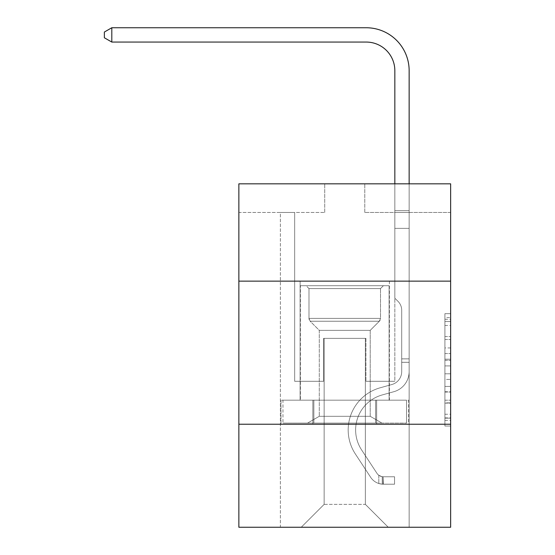 <?xml version="1.0" encoding="UTF-8"?>
<svg xmlns="http://www.w3.org/2000/svg" width="555" height="555" viewBox="0 0 555 555"><rect width="100%" height="100%" fill="white"/><g stroke="black" fill="none" stroke-linecap="round" stroke-linejoin="round"><path stroke-width="0.42" stroke-dasharray="2.77 2.08" d="M444.916 347.943L444.916 365.918L450.639 365.918L450.639 420.412L450.639 319.285L450.639 365.918L444.916 365.918L444.916 317.599L444.916 426.032L444.916 313.672L444.916 418.165L450.639 418.165L444.916 418.165L450.639 418.165L444.916 418.165L444.916 400.19L444.916 426.032L450.639 426.032L450.639 313.672L450.639 417.887L450.639 373.786L444.916 373.786L450.639 373.786L450.639 400.19L450.639 321.532L444.916 321.532L450.639 321.532L450.639 426.032L450.639 319.285L450.639 426.032L444.916 426.032L444.916 313.672L450.639 313.672L450.639 319.285L450.639 313.672L450.639 319.285L450.639 313.672L450.639 317.599L450.639 313.672L444.916 313.672L444.916 321.532L450.639 321.532L444.916 321.532L444.916 347.943L450.639 347.943M389.395 281.135L389.395 400.183L300.109 400.183L389.395 400.183L300.109 400.183L389.395 400.183L389.395 281.135L300.109 281.135L300.109 400.183L300.109 281.135L389.395 281.135M450.639 359.175L450.639 353.556L450.639 359.175L444.916 359.175L444.916 336.566L444.916 403.138L444.916 386.426L450.639 386.426L444.916 386.426L444.916 426.032L450.639 426.032L444.916 426.032L450.639 426.032L444.916 426.032L444.916 313.672L450.639 313.672L444.916 313.672L450.639 313.672L444.916 313.672L444.916 359.175L450.639 359.175M450.639 424.228L450.639 527.25L238.865 527.25L238.865 424.228L450.639 424.228L450.639 183.83L364.788 183.83L450.639 183.83L450.639 212.454L450.639 183.83L238.865 183.83L324.717 183.83L238.865 183.83L238.865 212.454L324.717 212.454L238.865 212.454L238.865 183.83L238.865 281.135L450.639 281.135L238.865 281.135L238.865 424.228L450.639 424.228L238.865 424.228M280.365 527.25L409.146 527.25L409.146 212.454L394.834 212.454L409.146 212.454L394.834 212.454L409.146 212.454L394.834 212.454L409.146 212.454L394.834 212.454L409.146 212.454L394.834 212.454L409.146 212.454L394.834 212.454L409.146 212.454L394.834 212.454L409.146 212.454L394.834 212.454L409.146 212.454L394.834 212.454L409.146 212.454L394.834 212.454L409.146 212.454L394.834 212.454L409.146 212.454L394.834 212.454L409.146 212.454L409.146 527.25L409.146 212.454L409.146 527.25L409.146 212.454L409.146 527.25L409.146 212.454L409.146 527.25L409.146 212.454L409.146 527.25L409.146 212.454L409.146 527.25L409.146 212.454L409.146 527.25L409.146 212.454L409.146 527.25L409.146 212.454L409.146 527.25L409.146 212.454L409.146 527.25L409.146 212.454L409.146 527.25L409.146 212.454L409.146 527.25L280.365 527.25L301.254 527.25L280.365 527.25L301.254 527.25L280.365 527.25L301.254 527.25L280.365 527.25L301.254 527.25L280.365 527.25L301.254 527.25L280.365 527.25L301.254 527.25L280.365 527.25L301.254 527.25L280.365 527.25L301.254 527.25L280.365 527.25L301.254 527.25L280.365 527.25L301.254 527.25L280.365 527.25L301.254 527.25L280.365 527.25L280.365 212.454L294.67 212.454L280.365 212.454L294.67 212.454L280.365 212.454L294.67 212.454L280.365 212.454L294.67 212.454L280.365 212.454L294.67 212.454L280.365 212.454L294.67 212.454L280.365 212.454L294.67 212.454L280.365 212.454L294.67 212.454L280.365 212.454L294.67 212.454L280.365 212.454L294.67 212.454L280.365 212.454L294.67 212.454L280.365 212.454L294.67 212.454L280.365 212.454L280.365 527.25M450.639 212.454L364.788 212.454L450.639 212.454M324.148 504.356L324.148 338.37L324.148 504.356L324.148 338.37L365.356 338.37L365.356 504.356L324.148 504.356L301.254 527.25L324.148 504.356L324.148 338.37L324.148 504.356L324.148 338.37L323.572 338.37L323.572 381.299L294.67 381.299L294.67 212.454L294.67 381.299L294.67 212.454L294.67 381.299L294.67 212.454L294.67 381.299L294.67 212.454L294.67 381.299L294.67 212.454L294.67 381.299L294.67 212.454L294.67 381.299L294.67 212.454L294.67 381.299L294.67 212.454L294.67 381.299L294.67 212.454L294.67 381.299L294.67 212.454L294.67 381.299L294.67 212.454L294.67 381.299L294.67 212.454L294.67 381.299L323.572 381.299L294.67 381.299L323.572 381.299L294.67 381.299L323.572 381.299L294.67 381.299L323.572 381.299L294.67 381.299L323.572 381.299L294.67 381.299L323.572 381.299L294.67 381.299L323.572 381.299L294.67 381.299L323.572 381.299L294.67 381.299L323.572 381.299L294.67 381.299L323.572 381.299L294.67 381.299L323.572 381.299L294.67 381.299L323.572 381.299L323.572 338.37L323.572 381.299L323.572 338.37L323.572 381.299L323.572 338.37L323.572 381.299L323.572 338.37L323.572 381.299L323.572 338.37L323.572 381.299L323.572 338.37L323.572 381.299L323.572 338.37L323.572 381.299L323.572 338.37L323.572 381.299L323.572 338.37L323.572 381.299L323.572 338.37L323.572 381.299L323.572 338.37L323.572 381.299L323.572 338.37L324.148 338.37L323.572 338.37L324.148 338.37L323.572 338.37L324.148 338.37L323.572 338.37L324.148 338.37L323.572 338.37L324.148 338.37L323.572 338.37L324.148 338.37L323.572 338.37L324.148 338.37L323.572 338.37L324.148 338.37L323.572 338.37L324.148 338.37L323.572 338.37L324.148 338.37L323.572 338.37L324.148 338.37L323.572 338.37L324.148 338.37L324.148 504.356L301.254 527.25L324.148 504.356L324.148 338.37L324.148 504.356L301.254 527.25L324.148 504.356L324.148 338.37L324.148 504.356L301.254 527.25L324.148 504.356L324.148 338.37L324.148 504.356L301.254 527.25L324.148 504.356L324.148 338.37L324.148 504.356L301.254 527.25L324.148 504.356L324.148 338.37L324.148 504.356L301.254 527.25L324.148 504.356L324.148 338.37L324.148 504.356L301.254 527.25L324.148 504.356L324.148 338.37L324.148 504.356L301.254 527.25L324.148 504.356L324.148 338.37L324.148 504.356L301.254 527.25L324.148 504.356L324.148 338.37L324.148 504.356L301.254 527.25L324.148 504.356L301.254 527.25L324.148 504.356L365.356 504.356L365.356 338.37L365.356 504.356L388.25 527.25L365.356 504.356L365.356 338.37L365.356 504.356L388.25 527.25L365.356 504.356L365.356 338.37L365.356 504.356L388.25 527.25L365.356 504.356L365.356 338.37L365.356 504.356L388.25 527.25L365.356 504.356L365.356 338.37L365.356 504.356L388.25 527.25L365.356 504.356L365.356 338.37L365.356 504.356L388.25 527.25L365.356 504.356L365.356 338.37L365.356 504.356L388.25 527.25L365.356 504.356L365.356 338.37L365.356 504.356L388.25 527.25L365.356 504.356L365.356 338.37L365.356 504.356L388.25 527.25L365.356 504.356L365.356 338.37L365.356 504.356L388.25 527.25L365.356 504.356L365.356 338.37L365.356 504.356L388.25 527.25L365.356 504.356L365.356 338.37L365.356 504.356L388.25 527.25L365.356 504.356L365.356 338.37L324.148 338.37L324.148 504.356L301.254 527.25L324.148 504.356M365.932 338.37L365.356 338.37L365.932 338.37L365.356 338.37L365.932 338.37L365.356 338.37L365.932 338.37L365.356 338.37L365.932 338.37L365.356 338.37L365.932 338.37L365.356 338.37L365.932 338.37L365.356 338.37L365.932 338.37L365.356 338.37L365.932 338.37L365.356 338.37L365.932 338.37L365.356 338.37L365.932 338.37L365.356 338.37L365.932 338.37L365.356 338.37L365.932 338.37L365.932 381.299L365.932 338.37M388.25 527.25L365.356 504.356L388.25 527.25M364.788 212.454L364.788 183.83L364.788 212.454M324.717 212.454L324.717 183.83L324.717 212.454M394.834 212.454L394.834 381.299L365.932 381.299L394.834 381.299L365.932 381.299L394.834 381.299L365.932 381.299L394.834 381.299L365.932 381.299L394.834 381.299L365.932 381.299L394.834 381.299L365.932 381.299L394.834 381.299L365.932 381.299L394.834 381.299L365.932 381.299L394.834 381.299L365.932 381.299L394.834 381.299L365.932 381.299L394.834 381.299L365.932 381.299L394.834 381.299L365.932 381.299L394.834 381.299L394.834 212.454M408.529 424.228L280.976 424.228L408.529 424.228L408.529 400.183L280.976 400.183L376.644 400.183L376.644 424.228L376.644 400.183L312.86 400.183L312.86 424.228L312.86 400.183L280.976 400.183L280.976 424.228L280.976 400.183L408.529 400.183L408.529 424.228M450.639 281.135L238.865 281.135M312.86 400.183L312.86 424.228L312.86 400.183M376.644 400.183L376.644 424.228L376.644 400.183M444.916 365.918L450.639 365.918L444.916 365.918M444.916 317.599L444.916 313.672L444.916 317.599L450.639 317.599L444.916 317.599M444.916 402.854L444.916 379.398L444.916 402.854L450.639 402.854L444.916 402.854M444.916 379.398L444.916 373.786L450.639 373.786L444.916 373.786L444.916 379.398L450.639 379.398L444.916 379.398M444.916 336.566L444.916 321.532L444.916 336.566L450.639 336.566L444.916 336.566M444.916 313.672L450.639 313.672L444.916 313.672L444.916 319.285L444.916 313.672L450.639 313.672M444.916 426.032L450.639 426.032L444.916 426.032L444.916 420.412L444.916 426.032M366.217 27.75A42.929 42.929 0 0 1 409.146 70.679A42.929 42.929 0 0 0 366.217 27.75A42.929 42.929 0 0 1 409.146 70.679A42.929 42.929 0 0 0 366.217 27.75A42.929 42.929 0 0 1 409.146 70.679A42.929 42.929 0 0 0 366.217 27.75A42.929 42.929 0 0 1 409.146 70.679A42.929 42.929 0 0 0 366.217 27.75A42.929 42.929 0 0 1 409.146 70.679A42.929 42.929 0 0 0 366.217 27.75A42.929 42.929 0 0 1 409.146 70.679A42.929 42.929 0 0 0 366.217 27.75L111.805 27.75L104.361 32.044L111.805 27.75L104.361 32.044L111.805 27.75L366.217 27.75A42.929 42.929 0 0 1 409.146 70.679L409.146 210.657L394.834 210.657L394.834 70.679L394.834 298.188L398.06 301.414A12.439 12.439 0 0 1 401.702 310.21L401.702 371.572L401.702 310.21A12.439 12.439 0 0 0 398.06 301.414L394.834 298.188L394.834 210.657L394.834 298.188L398.06 301.414A12.439 12.439 0 0 1 401.702 310.21L401.702 371.572L401.702 310.21A12.439 12.439 0 0 0 398.06 301.414L394.834 298.188L394.834 210.657L394.834 298.188L398.06 301.414A12.439 12.439 0 0 1 401.702 310.21L401.702 371.572L401.702 310.21A12.439 12.439 0 0 0 398.06 301.414L394.834 298.188L394.834 210.657L394.834 298.188L398.06 301.414A12.439 12.439 0 0 1 401.702 310.21L401.702 371.572A13.452 13.452 0 0 1 391.865 384.532A13.452 13.452 0 0 0 401.702 371.572A13.452 13.452 0 0 1 391.865 384.532A13.452 13.452 0 0 0 401.702 371.572L401.702 310.21A12.439 12.439 0 0 0 398.06 301.414L394.834 298.188L394.834 210.657L394.834 298.188L398.06 301.414L394.834 298.188L394.834 210.657L394.834 298.188L394.834 210.657L394.834 228.362L409.146 228.362L409.146 371.572A20.889 20.889 0 0 1 393.863 391.698A20.889 20.889 0 0 0 409.146 371.572A20.889 20.889 0 0 1 393.863 391.698A20.889 20.889 0 0 0 409.146 371.572L409.146 358.863L401.702 358.863L409.146 358.863L409.146 371.572A20.889 20.889 0 0 1 393.863 391.698A20.889 20.889 0 0 0 409.146 371.572L409.146 358.863L409.146 371.572A20.889 20.889 0 0 1 393.863 391.698A20.889 20.889 0 0 0 409.146 371.572A20.889 20.889 0 0 1 393.863 391.698A20.889 20.889 0 0 0 409.146 371.572L409.146 358.863L401.702 358.863L409.146 358.863L401.702 358.863L409.146 358.863L401.702 358.863L409.146 358.863L401.702 358.863L401.702 371.572A13.452 13.452 0 0 1 391.865 384.532A13.452 13.452 0 0 0 401.702 371.572L401.702 358.863L401.702 371.572A13.452 13.452 0 0 1 391.865 384.532A13.452 13.452 0 0 0 401.702 371.572A13.452 13.452 0 0 1 391.865 384.532A13.452 13.452 0 0 0 401.702 371.572L401.702 358.863L401.702 371.572A13.452 13.452 0 0 1 391.865 384.532A13.452 13.452 0 0 0 401.702 371.572L401.702 358.863L401.702 371.572A13.452 13.452 0 0 1 391.865 384.532A13.452 13.452 0 0 0 401.702 371.572A13.452 13.452 0 0 1 391.865 384.532A13.452 13.452 0 0 0 401.702 371.572L401.702 358.863L401.702 371.572A13.452 13.452 0 0 1 391.865 384.532A13.452 13.452 0 0 0 401.702 371.572L401.702 358.863L401.702 371.572A13.452 13.452 0 0 1 391.865 384.532A13.452 13.452 0 0 0 401.702 371.572A13.452 13.452 0 0 1 391.865 384.532A13.452 13.452 0 0 0 401.702 371.572L401.702 358.863L401.702 371.572A13.452 13.452 0 0 1 391.865 384.532A13.452 13.452 0 0 0 401.702 371.572A13.452 13.452 0 0 1 391.865 384.532L380.217 387.779L391.865 384.532A13.452 13.452 0 0 0 401.702 371.572L401.702 358.863L401.702 371.572A13.452 13.452 0 0 1 391.865 384.532L380.217 387.779L391.865 384.532A13.452 13.452 0 0 0 401.702 371.572A13.452 13.452 0 0 1 391.865 384.532L380.217 387.779L391.865 384.532A13.452 13.452 0 0 0 401.702 371.572A13.452 13.452 0 0 1 391.865 384.532L380.217 387.779L391.865 384.532A13.452 13.452 0 0 0 401.702 371.572L401.702 358.863L401.702 371.572A13.452 13.452 0 0 1 391.865 384.532L380.217 387.779L391.865 384.532A13.452 13.452 0 0 0 401.702 371.572A13.452 13.452 0 0 1 391.865 384.532L380.217 387.779L391.865 384.532A13.452 13.452 0 0 0 401.702 371.572A13.452 13.452 0 0 1 391.865 384.532L380.217 387.779L391.865 384.532A13.452 13.452 0 0 0 401.702 371.572L401.702 358.863L401.702 371.572A13.452 13.452 0 0 1 391.865 384.532L380.217 387.779A43.783 43.783 0 0 0 355.36 453.976A43.783 43.783 0 0 1 380.217 387.779L391.865 384.532A13.452 13.452 0 0 0 401.702 371.572A13.452 13.452 0 0 1 391.865 384.532L380.217 387.779A43.783 43.783 0 0 0 355.36 453.976A43.783 43.783 0 0 1 380.217 387.779A43.783 43.783 0 0 0 355.36 453.976A43.783 43.783 0 0 1 380.217 387.779L391.865 384.532L380.217 387.779A43.783 43.783 0 0 0 355.36 453.976A43.783 43.783 0 0 1 380.217 387.779L391.865 384.532L380.217 387.779A43.783 43.783 0 0 0 355.36 453.976A43.783 43.783 0 0 1 380.217 387.779A43.783 43.783 0 0 0 355.36 453.976A43.783 43.783 0 0 1 380.217 387.779L391.865 384.532A13.452 13.452 0 0 0 401.702 371.572A13.452 13.452 0 0 1 391.865 384.532L380.217 387.779A43.783 43.783 0 0 0 355.36 453.976A43.783 43.783 0 0 1 380.217 387.779L391.865 384.532L380.217 387.779A43.783 43.783 0 0 0 355.36 453.976A43.783 43.783 0 0 1 380.217 387.779A43.783 43.783 0 0 0 355.36 453.976A43.783 43.783 0 0 1 380.217 387.779L391.865 384.532L380.217 387.779A43.783 43.783 0 0 0 355.36 453.976A43.783 43.783 0 0 1 380.217 387.779L391.865 384.532A13.452 13.452 0 0 0 401.702 371.572L401.702 358.863L401.702 371.572A13.452 13.452 0 0 1 391.865 384.532L380.217 387.779A43.783 43.783 0 0 0 355.36 453.976A43.783 43.783 0 0 1 380.217 387.779A43.783 43.783 0 0 0 355.36 453.976A43.783 43.783 0 0 1 380.217 387.779L391.865 384.532L380.217 387.779A43.783 43.783 0 0 0 355.36 453.976L370.705 477.362L355.36 453.976A43.783 43.783 0 0 1 380.217 387.779A43.783 43.783 0 0 0 355.36 453.976L370.705 477.362L355.36 453.976A43.783 43.783 0 0 1 380.217 387.779A43.783 43.783 0 0 0 355.36 453.976L370.705 477.362L355.36 453.976A43.783 43.783 0 0 1 380.217 387.779L391.865 384.532L380.217 387.779A43.783 43.783 0 0 0 355.36 453.976L370.705 477.362L355.36 453.976A43.783 43.783 0 0 1 380.217 387.779A43.783 43.783 0 0 0 355.36 453.976L370.705 477.362L355.36 453.976A43.783 43.783 0 0 1 380.217 387.779A43.783 43.783 0 0 0 355.36 453.976L370.705 477.362L355.36 453.976A43.783 43.783 0 0 1 380.217 387.779L391.865 384.532A13.452 13.452 0 0 0 401.702 371.572A13.452 13.452 0 0 1 391.865 384.532L380.217 387.779A43.783 43.783 0 0 0 355.36 453.976L370.705 477.362L355.36 453.976A43.783 43.783 0 0 1 380.217 387.779A43.783 43.783 0 0 0 355.36 453.976L370.705 477.362A15.165 15.165 0 0 0 378.808 483.502C383.221 484.439 383.221 484.439 378.808 483.502C383.221 484.439 383.221 484.439 378.808 483.502A15.165 15.165 0 0 1 370.705 477.362L355.36 453.976L370.705 477.362A15.165 15.165 0 0 0 383.103 484.203A15.165 15.165 0 0 1 370.705 477.362A15.165 15.165 0 0 0 378.808 483.502C383.221 484.439 383.221 484.439 378.808 483.502C383.221 484.439 383.221 484.439 378.808 483.502A15.165 15.165 0 0 1 370.705 477.362L355.36 453.976A43.783 43.783 0 0 1 380.217 387.779A43.783 43.783 0 0 0 355.36 453.976L370.705 477.362A15.165 15.165 0 0 0 383.103 484.203A15.165 15.165 0 0 1 370.705 477.362A15.165 15.165 0 0 0 378.808 483.502C383.221 484.439 383.221 484.439 378.808 483.502C383.221 484.439 383.221 484.439 378.808 483.502A15.165 15.165 0 0 1 370.705 477.362L355.36 453.976L370.705 477.362A15.165 15.165 0 0 0 383.103 484.203A15.165 15.165 0 0 1 370.705 477.362A15.165 15.165 0 0 0 378.808 483.502C383.221 484.439 383.221 484.439 378.808 483.502C383.221 484.439 383.221 484.439 378.808 483.502A15.165 15.165 0 0 1 370.705 477.362L355.36 453.976L370.705 477.362A15.165 15.165 0 0 0 383.103 484.203A15.165 15.165 0 0 1 370.705 477.362A15.165 15.165 0 0 0 378.808 483.502C383.221 484.439 383.221 484.439 378.808 483.502C383.221 484.439 383.221 484.439 378.808 483.502A15.165 15.165 0 0 1 370.705 477.362L355.36 453.976A43.783 43.783 0 0 1 380.217 387.779L391.865 384.532L380.217 387.779A43.783 43.783 0 0 0 355.36 453.976L370.705 477.362A15.165 15.165 0 0 0 383.103 484.203A15.165 15.165 0 0 1 370.705 477.362A15.165 15.165 0 0 0 378.808 483.502C383.221 484.439 383.221 484.439 378.808 483.502C383.221 484.439 383.221 484.439 378.808 483.502A15.165 15.165 0 0 1 370.705 477.362L355.36 453.976L370.705 477.362A15.165 15.165 0 0 0 383.103 484.203A15.165 15.165 0 0 1 370.705 477.362A15.165 15.165 0 0 0 378.808 483.502C383.221 484.439 383.221 484.439 378.808 483.502C383.221 484.439 383.221 484.439 378.808 483.502A15.165 15.165 0 0 1 370.705 477.362L355.36 453.976L370.705 477.362A15.165 15.165 0 0 0 383.103 484.203A15.165 15.165 0 0 1 370.705 477.362A15.165 15.165 0 0 0 378.808 483.502C383.221 484.439 383.221 484.439 378.808 483.502C383.221 484.439 383.221 484.439 378.808 483.502A15.165 15.165 0 0 1 370.705 477.362L355.36 453.976A43.783 43.783 0 0 1 380.217 387.779A43.783 43.783 0 0 0 355.36 453.976L370.705 477.362A15.165 15.165 0 0 0 383.103 484.203A15.165 15.165 0 0 1 370.705 477.362A15.165 15.165 0 0 0 378.808 483.502C383.221 484.439 383.221 484.439 378.808 483.502C383.221 484.439 383.221 484.439 378.808 483.502A15.165 15.165 0 0 1 370.705 477.362L355.36 453.976L370.705 477.362A15.165 15.165 0 0 0 383.103 484.203A15.165 15.165 0 0 1 370.705 477.362A15.165 15.165 0 0 0 378.808 483.502C383.221 484.439 383.221 484.439 378.808 483.502C383.221 484.439 383.221 484.439 378.808 483.502A15.165 15.165 0 0 1 370.705 477.362L355.36 453.976L370.705 477.362A15.165 15.165 0 0 0 383.103 484.203A15.165 15.165 0 0 1 370.705 477.362A15.165 15.165 0 0 0 378.808 483.502C383.221 484.439 383.221 484.439 378.808 483.502C383.221 484.439 383.221 484.439 378.808 483.502A15.165 15.165 0 0 1 370.705 477.362L355.36 453.976A43.783 43.783 0 0 1 380.217 387.779A43.783 43.783 0 0 0 355.36 453.976L370.705 477.362A15.165 15.165 0 0 0 383.103 484.203A15.165 15.165 0 0 1 370.705 477.362A15.165 15.165 0 0 0 378.808 483.502C383.221 484.439 383.221 484.439 378.808 483.502C383.221 484.439 383.221 484.439 378.808 483.502A15.165 15.165 0 0 1 370.705 477.362L355.36 453.976L370.705 477.362A15.165 15.165 0 0 0 383.103 484.203L394.55 484.21L383.103 484.203A15.165 15.165 0 0 1 370.705 477.362L355.36 453.976A43.783 43.783 0 0 1 380.217 387.779L391.865 384.532A13.452 13.452 0 0 0 401.702 371.572L401.702 358.863L401.702 362.297L401.702 358.863L409.146 358.863L409.146 371.572A20.889 20.889 0 0 1 393.863 391.698A20.889 20.889 0 0 0 409.146 371.572L409.146 362.297L409.146 371.572A20.889 20.889 0 0 1 393.863 391.698A20.889 20.889 0 0 0 409.146 371.572A20.889 20.889 0 0 1 393.863 391.698A20.889 20.889 0 0 0 409.146 371.572A20.889 20.889 0 0 1 393.863 391.698A20.889 20.889 0 0 0 409.146 371.572A20.889 20.889 0 0 1 393.863 391.698A20.889 20.889 0 0 0 409.146 371.572A20.889 20.889 0 0 1 393.863 391.698A20.889 20.889 0 0 0 409.146 371.572A20.889 20.889 0 0 1 393.863 391.698A20.889 20.889 0 0 0 409.146 371.572A20.889 20.889 0 0 1 393.863 391.698L382.215 394.945L393.863 391.698A20.889 20.889 0 0 0 409.146 371.572A20.889 20.889 0 0 1 393.863 391.698L382.215 394.945L393.863 391.698A20.889 20.889 0 0 0 409.146 371.572A20.889 20.889 0 0 1 393.863 391.698L382.215 394.945L393.863 391.698A20.889 20.889 0 0 0 409.146 371.572A20.889 20.889 0 0 1 393.863 391.698L382.215 394.945L393.863 391.698A20.889 20.889 0 0 0 409.146 371.572A20.889 20.889 0 0 1 393.863 391.698L382.215 394.945L393.863 391.698A20.889 20.889 0 0 0 409.146 371.572A20.889 20.889 0 0 1 393.863 391.698L382.215 394.945A36.346 36.346 0 0 0 361.583 449.89A36.346 36.346 0 0 1 382.215 394.945A36.346 36.346 0 0 0 361.583 449.89A36.346 36.346 0 0 1 382.215 394.945L393.863 391.698L382.215 394.945A36.346 36.346 0 0 0 361.583 449.89A36.346 36.346 0 0 1 382.215 394.945L393.863 391.698L382.215 394.945A36.346 36.346 0 0 0 361.583 449.89A36.346 36.346 0 0 1 382.215 394.945A36.346 36.346 0 0 0 361.583 449.89A36.346 36.346 0 0 1 382.215 394.945L393.863 391.698L382.215 394.945A36.346 36.346 0 0 0 361.583 449.89A36.346 36.346 0 0 1 382.215 394.945L393.863 391.698L382.215 394.945A36.346 36.346 0 0 0 361.583 449.89A36.346 36.346 0 0 1 382.215 394.945A36.346 36.346 0 0 0 361.583 449.89A36.346 36.346 0 0 1 382.215 394.945L393.863 391.698L382.215 394.945A36.346 36.346 0 0 0 361.583 449.89A36.346 36.346 0 0 1 382.215 394.945L393.863 391.698L382.215 394.945A36.346 36.346 0 0 0 361.583 449.89A36.346 36.346 0 0 1 382.215 394.945A36.346 36.346 0 0 0 361.583 449.89A36.346 36.346 0 0 1 382.215 394.945L393.863 391.698L382.215 394.945A36.346 36.346 0 0 0 361.583 449.89A36.346 36.346 0 0 1 382.215 394.945A36.346 36.346 0 0 0 361.583 449.89L376.928 473.276L361.583 449.89A36.346 36.346 0 0 1 382.215 394.945L393.863 391.698L382.215 394.945A36.346 36.346 0 0 0 361.583 449.89L376.928 473.276L361.583 449.89A36.346 36.346 0 0 1 382.215 394.945A36.346 36.346 0 0 0 361.583 449.89L376.928 473.276L361.583 449.89A36.346 36.346 0 0 1 382.215 394.945A36.346 36.346 0 0 0 361.583 449.89L376.928 473.276L361.583 449.89A36.346 36.346 0 0 1 382.215 394.945L393.863 391.698L382.215 394.945A36.346 36.346 0 0 0 361.583 449.89L376.928 473.276L361.583 449.89A36.346 36.346 0 0 1 382.215 394.945A36.346 36.346 0 0 0 361.583 449.89L376.928 473.276L361.583 449.89A36.346 36.346 0 0 1 382.215 394.945A36.346 36.346 0 0 0 361.583 449.89L376.928 473.276L361.583 449.89A36.346 36.346 0 0 1 382.215 394.945L393.863 391.698L382.215 394.945A36.346 36.346 0 0 0 361.583 449.89L376.928 473.276A7.728 7.728 0 0 0 378.808 475.267C383.144 477.258 383.144 477.258 378.808 475.267C383.144 477.258 383.144 477.258 378.808 475.267A7.728 7.728 0 0 1 376.928 473.276L361.583 449.89L376.928 473.276A7.728 7.728 0 0 0 383.103 476.766A7.728 7.728 0 0 1 376.928 473.276A7.728 7.728 0 0 0 378.808 475.267C383.144 477.258 383.144 477.258 378.808 475.267C383.144 477.258 383.144 477.258 378.808 475.267A7.728 7.728 0 0 1 376.928 473.276L361.583 449.89A36.346 36.346 0 0 1 382.215 394.945A36.346 36.346 0 0 0 361.583 449.89L376.928 473.276A7.728 7.728 0 0 0 383.103 476.766A7.728 7.728 0 0 1 376.928 473.276A7.728 7.728 0 0 0 378.808 475.267C383.144 477.258 383.144 477.258 378.808 475.267C383.144 477.258 383.144 477.258 378.808 475.267A7.728 7.728 0 0 1 376.928 473.276L361.583 449.89L376.928 473.276A7.728 7.728 0 0 0 383.103 476.766A7.728 7.728 0 0 1 376.928 473.276A7.728 7.728 0 0 0 378.808 475.267C383.144 477.258 383.144 477.258 378.808 475.267C383.144 477.258 383.144 477.258 378.808 475.267A7.728 7.728 0 0 1 376.928 473.276L361.583 449.89L376.928 473.276A7.728 7.728 0 0 0 383.103 476.766A7.728 7.728 0 0 1 376.928 473.276A7.728 7.728 0 0 0 378.808 475.267C383.144 477.258 383.144 477.258 378.808 475.267C383.144 477.258 383.144 477.258 378.808 475.267A7.728 7.728 0 0 1 376.928 473.276L361.583 449.89A36.346 36.346 0 0 1 382.215 394.945A36.346 36.346 0 0 0 361.583 449.89L376.928 473.276A7.728 7.728 0 0 0 383.103 476.766A7.728 7.728 0 0 1 376.928 473.276A7.728 7.728 0 0 0 378.808 475.267C383.144 477.258 383.144 477.258 378.808 475.267C383.144 477.258 383.144 477.258 378.808 475.267A7.728 7.728 0 0 1 376.928 473.276L361.583 449.89L376.928 473.276A7.728 7.728 0 0 0 383.103 476.766A7.728 7.728 0 0 1 376.928 473.276A7.728 7.728 0 0 0 378.808 475.267C383.144 477.258 383.144 477.258 378.808 475.267C383.144 477.258 383.144 477.258 378.808 475.267A7.728 7.728 0 0 1 376.928 473.276L361.583 449.89L376.928 473.276A7.728 7.728 0 0 0 383.103 476.766A7.728 7.728 0 0 1 376.928 473.276A7.728 7.728 0 0 0 378.808 475.267C383.144 477.258 383.144 477.258 378.808 475.267C383.144 477.258 383.144 477.258 378.808 475.267A7.728 7.728 0 0 1 376.928 473.276L361.583 449.89A36.346 36.346 0 0 1 382.215 394.945A36.346 36.346 0 0 0 361.583 449.89L376.928 473.276A7.728 7.728 0 0 0 383.103 476.766A7.728 7.728 0 0 1 376.928 473.276A7.728 7.728 0 0 0 378.808 475.267C383.144 477.258 383.144 477.258 378.808 475.267C383.144 477.258 383.144 477.258 378.808 475.267A7.728 7.728 0 0 1 376.928 473.276L361.583 449.89L376.928 473.276A7.728 7.728 0 0 0 383.103 476.766A7.728 7.728 0 0 1 376.928 473.276A7.728 7.728 0 0 0 378.808 475.267C383.144 477.258 383.144 477.258 378.808 475.267C383.144 477.258 383.144 477.258 378.808 475.267A7.728 7.728 0 0 1 376.928 473.276L361.583 449.89L376.928 473.276A7.728 7.728 0 0 0 383.103 476.766A7.728 7.728 0 0 1 376.928 473.276A7.728 7.728 0 0 0 378.808 475.267C383.144 477.258 383.144 477.258 378.808 475.267C383.144 477.258 383.144 477.258 378.808 475.267A7.728 7.728 0 0 1 376.928 473.276L361.583 449.89A36.346 36.346 0 0 1 382.215 394.945A36.346 36.346 0 0 0 361.583 449.89L376.928 473.276A7.728 7.728 0 0 0 383.103 476.766A7.728 7.728 0 0 1 376.928 473.276A7.728 7.728 0 0 0 378.808 475.267A7.728 7.728 0 0 1 376.928 473.276L361.583 449.89L376.928 473.276A7.728 7.728 0 0 0 383.103 476.766L394.55 476.766L394.55 484.21L394.55 476.766L383.103 476.766L383.387 484.21L394.55 484.21L383.103 484.203L383.103 476.766L394.55 476.766L394.55 484.21L394.55 476.766L383.103 476.766L383.387 484.21L394.55 484.21L383.103 484.203L383.103 476.766L394.55 476.766L394.55 484.21L394.55 476.766L383.103 476.766L383.387 484.21L394.55 484.21L383.103 484.203L383.103 476.766L394.55 476.766L394.55 484.21L394.55 476.766L383.103 476.766L383.387 484.21L394.55 484.21L383.103 484.203L383.103 476.766L394.55 476.766L394.55 484.21L394.55 476.766L383.103 476.766L383.387 484.21L394.55 484.21L383.103 484.203L383.103 476.766L394.55 476.766L394.55 484.21L394.55 476.766L383.103 476.766L383.387 484.21L394.55 484.21L383.103 484.203L383.103 476.766L394.55 476.766L394.55 484.21L394.55 476.766L383.103 476.766L383.387 484.21L394.55 484.21L383.103 484.203L383.103 476.766L394.55 476.766L394.55 484.21L394.55 476.766L383.103 476.766L383.387 484.21L394.55 484.21L383.103 484.203L383.103 476.766L394.55 476.766L394.55 484.21L394.55 476.766L383.103 476.766L383.387 484.21L394.55 484.21L383.103 484.203L383.103 476.766L394.55 476.766L394.55 484.21L394.55 476.766L383.103 476.766L383.387 484.21L394.55 484.21L383.103 484.203L383.103 476.766L394.55 476.766L394.55 484.21L394.55 476.766L383.103 476.766L383.387 484.21L394.55 484.21L383.103 484.203L383.103 476.766L394.55 476.766L383.103 476.766L383.103 484.203L383.103 476.766A7.728 7.728 0 0 1 376.928 473.276L361.583 449.89A36.346 36.346 0 0 1 382.215 394.945L393.863 391.698A20.889 20.889 0 0 0 409.146 371.572L409.146 210.657L409.146 228.362L409.146 210.657L394.834 210.657L394.834 70.679A28.617 28.617 0 0 0 366.217 42.062L111.805 42.062L111.805 27.75L366.217 27.75A42.929 42.929 0 0 1 409.146 70.679L409.146 228.362L409.146 210.657L394.834 210.657L394.834 228.362L409.146 228.362L409.146 210.657L409.146 228.362L409.146 210.657L394.834 210.657L394.834 70.679A28.617 28.617 0 0 0 366.217 42.062L111.805 42.062L104.361 37.768L104.361 32.044L104.361 37.768L111.805 42.062L111.805 27.75L111.805 42.062L104.361 37.768L104.361 32.044L111.805 27.75L104.361 32.044L104.361 37.768L111.805 42.062L111.805 27.75L366.217 27.75A42.929 42.929 0 0 1 409.146 70.679L409.146 228.362L409.146 210.657L394.834 210.657L409.146 210.657L409.146 228.362L409.146 210.657L394.834 210.657L394.834 70.679A28.617 28.617 0 0 0 366.217 42.062L111.805 42.062L104.361 37.768L104.361 32.044L111.805 27.75L111.805 42.062L111.805 27.75L104.361 32.044L104.361 37.768L111.805 42.062L104.361 37.768L104.361 32.044L111.805 27.75L366.217 27.75A42.929 42.929 0 0 1 409.146 70.679L409.146 228.362L409.146 210.657L394.834 210.657L394.834 298.188L398.06 301.414A12.439 12.439 0 0 1 401.702 310.21A12.439 12.439 0 0 0 398.06 301.414L394.834 298.188L394.834 228.362L409.146 228.362L409.146 210.657L409.146 228.362L409.146 210.657L394.834 210.657L394.834 70.679A28.617 28.617 0 0 0 366.217 42.062L111.805 42.062L111.805 27.75L111.805 42.062L104.361 37.768L111.805 42.062L111.805 27.75L104.361 32.044L104.361 37.768L104.361 32.044L111.805 27.75L366.217 27.75A42.929 42.929 0 0 1 409.146 70.679L409.146 228.362L409.146 210.657L394.834 210.657L409.146 210.657L409.146 228.362L409.146 210.657L394.834 210.657L394.834 70.679A28.617 28.617 0 0 0 366.217 42.062L111.805 42.062L104.361 37.768L111.805 42.062L111.805 27.75L111.805 42.062L104.361 37.768L104.361 32.044L104.361 37.768L111.805 42.062L111.805 27.75L104.361 32.044L111.805 27.75L366.217 27.75A42.929 42.929 0 0 1 409.146 70.679L409.146 371.572A20.889 20.889 0 0 1 393.863 391.698A20.889 20.889 0 0 0 409.146 371.572L409.146 228.362L394.834 228.362L394.834 210.657L394.834 298.188L398.06 301.414A12.439 12.439 0 0 1 401.702 310.21A12.439 12.439 0 0 0 398.06 301.414L394.834 298.188L394.834 228.362L409.146 228.362L409.146 371.572A20.889 20.889 0 0 1 393.863 391.698A20.889 20.889 0 0 0 409.146 371.572L409.146 228.362L394.834 228.362L394.834 70.679A28.617 28.617 0 0 0 366.217 42.062L111.805 42.062L104.361 37.768L104.361 32.044L104.361 37.768L111.805 42.062L111.805 27.75L111.805 42.062L104.361 37.768L104.361 32.044L111.805 27.75L104.361 32.044L104.361 37.768L111.805 42.062L111.805 27.75L366.217 27.75A42.929 42.929 0 0 1 409.146 70.679L409.146 210.657L394.834 210.657L409.146 210.657L409.146 228.362L394.834 228.362L394.834 298.188L398.06 301.414A12.439 12.439 0 0 1 401.702 310.21A12.439 12.439 0 0 0 398.06 301.414L394.834 298.188L394.834 70.679A28.617 28.617 0 0 0 366.217 42.062L111.805 42.062L104.361 37.768L104.361 32.044L111.805 27.75L111.805 42.062L111.805 27.75L104.361 32.044L104.361 37.768L111.805 42.062L104.361 37.768L104.361 32.044L111.805 27.75L366.217 27.75A42.929 42.929 0 0 1 409.146 70.679L409.146 210.657L394.834 210.657L394.834 228.362L409.146 228.362L409.146 371.572A20.889 20.889 0 0 1 393.863 391.698A20.889 20.889 0 0 0 409.146 371.572L409.146 228.362L394.834 228.362L394.834 298.188L398.06 301.414A12.439 12.439 0 0 1 401.702 310.21A12.439 12.439 0 0 0 398.06 301.414L394.834 298.188L394.834 70.679A28.617 28.617 0 0 0 366.217 42.062L111.805 42.062L111.805 27.75L111.805 42.062L366.217 42.062L111.805 42.062L366.217 42.062L111.805 42.062L366.217 42.062L111.805 42.062L366.217 42.062L111.805 42.062L111.805 27.75L104.361 32.044L104.361 37.768L111.805 42.062L366.217 42.062L111.805 42.062L111.805 27.75L366.217 27.75A42.929 42.929 0 0 1 409.146 70.679L409.146 371.572A20.889 20.889 0 0 1 393.863 391.698L382.215 394.945L393.863 391.698A20.889 20.889 0 0 0 409.146 371.572L409.146 228.362L394.834 228.362L394.834 298.188L398.06 301.414A12.439 12.439 0 0 1 401.702 310.21A12.439 12.439 0 0 0 398.06 301.414L394.834 298.188L394.834 228.362L409.146 228.362L409.146 371.572A20.889 20.889 0 0 1 393.863 391.698A20.889 20.889 0 0 0 409.146 371.572L409.146 228.362L394.834 228.362L394.834 210.657L409.146 210.657L394.834 210.657L394.834 70.679A28.617 28.617 0 0 0 366.217 42.062L111.805 42.062L366.217 42.062L111.805 42.062L111.805 27.75L104.361 32.044L111.805 27.75L366.217 27.75A42.929 42.929 0 0 1 409.146 70.679L409.146 210.657L409.146 70.679L409.146 210.657L394.834 210.657L394.834 298.188L398.06 301.414A12.439 12.439 0 0 1 401.702 310.21A12.439 12.439 0 0 0 398.06 301.414L394.834 298.188L394.834 228.362L409.146 228.362L409.146 371.572A20.889 20.889 0 0 1 393.863 391.698A20.889 20.889 0 0 0 409.146 371.572L409.146 228.362L394.834 228.362L394.834 70.679A28.617 28.617 0 0 0 366.217 42.062L111.805 42.062L111.805 27.75L104.361 32.044L104.361 37.768L104.361 32.044L111.805 27.75L366.217 27.75A42.929 42.929 0 0 1 409.146 70.679L409.146 210.657L394.834 210.657L394.834 70.679A28.617 28.617 0 0 0 366.217 42.062L111.805 42.062L104.361 37.768L111.805 42.062M364.073 285.714L306.117 285.714L364.073 285.714M326.867 288.572L380.522 288.572L326.867 288.572M363.352 423.083L307.546 423.083L363.352 423.083M357.489 416.305L319.285 416.305L357.489 416.305M332.015 330.357L370.22 330.357L332.015 330.357M366.931 285.714L300.394 285.714L366.931 285.714M366.931 400.183L300.394 400.183L366.931 400.183M375.652 400.183L282.96 400.183L406.544 400.183L375.652 400.183L375.652 423.083L282.96 423.083L406.544 423.083L282.96 423.083L375.652 423.083L375.652 400.183L406.544 400.183L406.544 423.083L406.544 400.183L313.852 400.183L313.852 423.083L313.852 400.183L282.96 400.183L282.96 423.083L282.96 400.183L375.652 400.183L375.652 423.083L375.652 400.183M308.982 288.572L306.117 285.714L383.387 285.714L306.117 285.714L308.982 288.572L380.522 288.572L383.387 285.714L380.522 288.572L308.982 288.572L308.982 318.397L380.522 318.397L380.522 288.572L380.522 318.397L308.982 318.397L380.522 318.397L308.982 318.397L310.155 321.227A4.01 4.01 0 0 1 308.982 318.397L308.982 288.572M370.22 416.305L381.958 423.083L307.546 423.083L381.958 423.083L370.22 416.305L319.285 416.305L307.546 423.083L319.285 416.305L370.22 416.305L370.22 330.357L319.285 330.357L319.285 416.305L319.285 330.357L310.155 321.227L379.349 321.227A4.01 4.01 0 0 0 380.522 318.397L379.349 321.227L310.155 321.227L379.349 321.227L310.155 321.227L319.285 330.357L370.22 330.357L379.349 321.227L370.22 330.357L370.22 416.305M300.394 285.714L389.111 285.714L389.111 400.183L300.394 400.183L389.111 400.183L389.111 285.714L300.394 285.714L300.394 400.183L300.394 285.714M313.852 400.183L313.852 423.083L313.852 400.183M394.834 70.679L394.834 210.657L394.834 70.679L394.834 210.657L409.146 210.657L409.146 70.679L409.146 210.657L409.146 70.679L409.146 210.657L394.834 210.657L394.834 70.679L394.834 210.657L394.834 70.679L394.834 210.657L409.146 210.657L409.146 70.679L409.146 210.657L409.146 70.679L409.146 210.657L409.146 70.679L409.146 210.657L394.834 210.657L394.834 70.679A28.617 28.617 0 0 0 366.217 42.062M409.146 371.572L409.146 228.362L394.834 228.362L409.146 228.362L409.146 371.572L409.146 228.362L394.834 228.362L409.146 228.362L409.146 371.572L409.146 228.362L394.834 228.362L409.146 228.362L409.146 371.572L409.146 228.362L394.834 228.362L409.146 228.362L409.146 371.572L409.146 228.362L394.834 228.362L409.146 228.362L409.146 371.572M401.702 371.572L401.702 310.21A12.439 12.439 0 0 0 398.06 301.414A12.439 12.439 0 0 1 401.702 310.21A12.439 12.439 0 0 0 398.06 301.414A12.439 12.439 0 0 1 401.702 310.21L401.702 371.572M401.702 358.863L409.146 358.863L409.146 362.297L409.146 358.863L401.702 358.863M104.361 32.044L104.361 37.768L104.361 32.044M394.834 298.188L398.06 301.414L394.834 298.188M409.146 183.83L409.146 210.657L394.834 210.657L394.834 183.83M378.808 475.267C383.144 477.258 383.144 477.258 378.808 475.267C383.144 477.258 383.144 477.258 378.808 475.267L378.808 483.502L378.808 475.267M394.55 484.21L394.55 476.766L394.55 484.21M444.916 400.19L450.639 400.19L444.916 400.19M444.916 391.761L450.639 391.761M444.916 339.514L450.639 339.514L444.916 339.514M444.916 319.285L450.639 319.285M444.916 420.412L450.639 420.412M444.916 414.231L450.639 414.231M444.916 325.466L450.639 325.466M444.916 360.299L450.639 360.299L444.916 360.299M444.916 392.045L450.639 392.045L444.916 392.045M444.916 403.138L450.639 403.138L444.916 403.138M444.916 353.556L450.639 353.556L444.916 353.556M401.702 362.297L409.146 362.297L401.702 362.297M444.916 417.887L450.639 417.887M444.916 418.165L450.639 418.165M444.916 321.532L450.639 321.532M382.242 476.683L382.242 484.168L382.242 476.683"/><path stroke-width="0.83" d="M450.639 281.135L450.639 183.83L238.865 183.83L238.865 281.135L450.639 281.135L450.639 527.25L238.865 527.25L238.865 281.135M450.639 424.228L238.865 424.228M394.834 183.83L394.834 70.679A28.617 28.617 0 0 0 366.217 42.062L111.805 42.062L104.361 37.768L104.361 32.044L111.805 27.75L366.217 27.75A42.929 42.929 0 0 1 409.146 70.679L409.146 183.83M394.834 70.679A28.617 28.617 0 0 0 366.217 42.062A28.617 28.617 0 0 1 394.834 70.679A28.617 28.617 0 0 0 366.217 42.062A28.617 28.617 0 0 1 394.834 70.679A28.617 28.617 0 0 0 366.217 42.062A28.617 28.617 0 0 1 394.834 70.679A28.617 28.617 0 0 0 366.217 42.062A28.617 28.617 0 0 1 394.834 70.679A28.617 28.617 0 0 0 366.217 42.062A28.617 28.617 0 0 1 394.834 70.679A28.617 28.617 0 0 0 366.217 42.062M111.805 42.062L111.805 27.75L366.217 27.75"/></g></svg>
